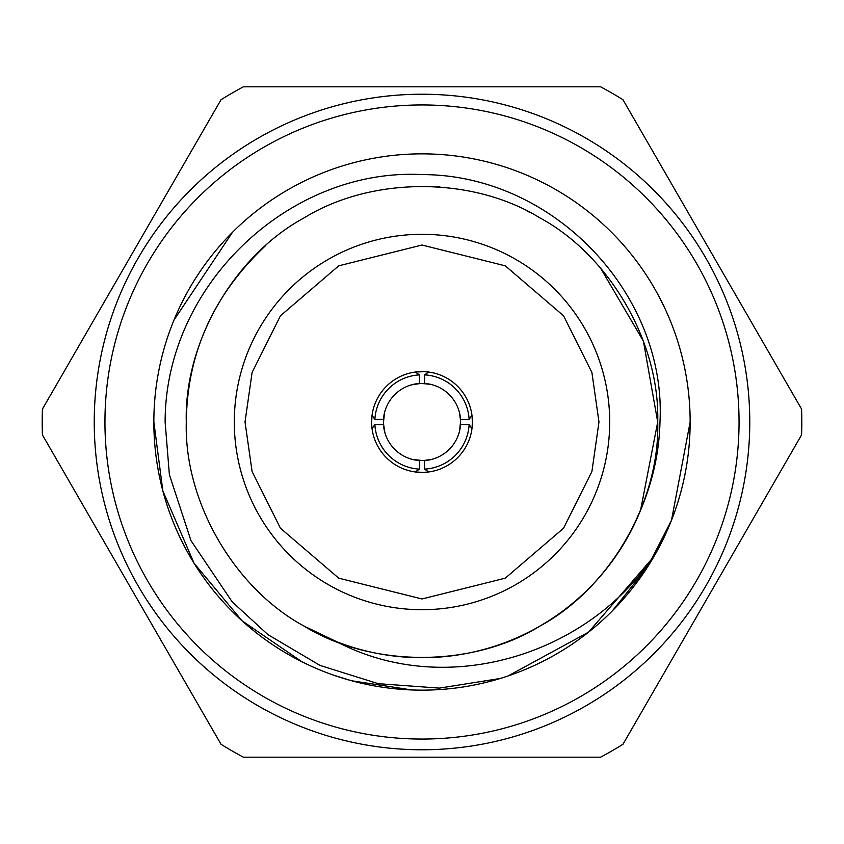 <?xml version="1.0" encoding="UTF-8"?>
<svg xmlns="http://www.w3.org/2000/svg" width="844" height="844" viewBox="0 0 844 844"><rect width="100%" height="100%" fill="white"/><g stroke="black" fill="none" stroke-linecap="round" stroke-linejoin="round"><path stroke-width="1.27" d="M372.552 431.79L372.299 430.44M371.592 422L371.624 420.175M412.21 372.552L413.56 372.299M412.769 471.564L413.56 471.701M304.146 626.132L337.02 641.851A235.708 235.708 0 0 0 640.575 510.24L657.708 422L643.392 341.103L600.517 268.075L643.392 341.103L657.708 422L640.575 510.24C618.779 561.323 585.208 599.957 539.854 626.132C472.302 667.815 371.698 667.815 304.146 626.132C234.273 588.468 183.971 501.336 186.292 422C183.971 342.664 234.273 255.532 304.146 217.868C371.698 176.185 472.302 176.185 539.854 217.868C609.727 255.532 660.029 342.664 657.708 422C660.029 501.336 609.727 588.468 539.854 626.132C472.302 667.815 371.698 667.815 304.146 626.132C234.273 588.468 183.971 501.336 186.292 422C183.971 342.664 234.273 255.532 304.146 217.868C371.698 176.185 472.302 176.185 539.854 217.868C609.727 255.532 660.029 342.664 657.708 422C660.029 501.336 609.727 588.468 539.854 626.132C472.302 667.815 371.698 667.815 304.146 626.132C234.273 588.468 183.971 501.336 186.292 422C183.971 342.664 234.273 255.532 304.146 217.868C371.698 176.185 472.302 176.185 539.854 217.868C609.727 255.532 660.029 342.664 657.708 422C660.029 501.336 609.727 588.468 539.854 626.132C472.302 667.815 371.698 667.815 304.146 626.132C234.273 588.468 183.971 501.336 186.292 422C183.971 342.664 234.273 255.532 304.146 217.868C371.698 176.185 472.302 176.185 539.854 217.868C609.727 255.532 660.029 342.664 657.708 422C660.029 501.336 609.727 588.468 539.854 626.132C472.302 667.815 371.698 667.815 304.146 626.132C234.273 588.468 183.971 501.336 186.292 422C183.971 342.664 234.273 255.532 304.146 217.868C371.698 176.185 472.302 176.185 539.854 217.868C609.727 255.532 660.029 342.664 657.708 422C660.029 501.336 609.727 588.468 539.854 626.132C472.302 667.815 371.698 667.815 304.146 626.132C234.273 588.468 183.971 501.336 186.292 422C187.073 353.457 213.384 294.788 265.227 245.984L265.311 245.92M527.342 211.137L529.737 212.361L527.342 211.137M801.578 409.087L622.977 99.729L801.578 409.087A379.8 379.8 0 0 1 801.578 434.913L622.977 744.271L801.578 434.913M600.601 86.816L243.399 86.816L600.601 86.816A379.8 379.8 0 0 1 622.977 99.729M221.022 99.729L42.422 409.087L221.022 99.729A379.8 379.8 0 0 1 243.399 86.816M42.422 434.913L221.022 744.271L42.422 434.913A379.8 379.8 0 0 1 42.422 409.087M243.399 757.184L600.601 757.184L243.399 757.184A379.8 379.8 0 0 1 221.022 744.271M384.569 412.505L383.398 423.044L384.906 432.729M412.505 459.431L423.044 460.602L431.495 459.431M430.44 372.299L424.448 371.645L415.322 372.035L419.384 374.884L419.384 383.471A38.613 38.613 0 0 0 383.471 419.384L374.884 419.384L372.035 415.322L371.603 423.129L372.035 428.678L374.884 424.616L383.471 424.616A38.613 38.613 0 0 0 419.384 460.529L419.384 469.116L415.322 471.965L423.129 472.397L428.678 471.965L424.616 469.116L424.616 460.529A38.613 38.613 0 0 0 460.529 424.616L469.116 424.616L471.965 428.678L472.408 422L471.965 415.322L469.116 419.384L460.529 419.384A38.613 38.613 0 0 0 424.616 383.471L424.616 374.884L428.678 372.035M424.616 469.116A47.19 47.19 0 0 0 469.116 424.616M469.116 419.384A47.19 47.19 0 0 0 424.616 374.884M419.384 374.884A47.19 47.19 0 0 0 374.884 419.384M374.884 424.616A47.19 47.19 0 0 0 419.384 469.116M430.493 384.337L420.956 383.398L411.271 384.906M459.663 430.493L460.602 420.956L459.431 412.505M471.564 412.769L471.258 411.271M372.742 411.271L372.299 413.56M472.408 422A50.408 50.408 0 0 0 396.796 378.344A50.408 50.408 0 0 0 396.796 465.656A50.408 50.408 0 0 0 472.408 422M609.706 422A187.706 187.706 0 0 1 328.147 584.554A187.706 187.706 0 0 1 328.147 259.446A187.706 187.706 0 0 1 609.706 422M440.019 186.978L437.751 186.819M500.218 678.481L439.376 688.113L378.26 683.672L320.087 665.452L267.886 634.593L232.121 601.761L190.966 540.614L169.37 474.581L165.129 422C165.076 284.46 290.072 167.734 422 174.581C554.497 174.645 666.697 295.115 659.976 422C659.269 451.856 652.802 481.259 640.575 510.24M173.969 320.098L232.438 232.343L173.969 320.098M690.149 422L671.497 520.273L647.675 566.82L612.459 610.761L647.675 566.82L671.497 520.273L690.149 422L671.497 520.273L647.675 566.82L612.459 610.761L647.675 566.82L671.497 520.273L690.149 422L671.497 520.273L647.675 566.82L612.459 610.761M411.819 689.959L351.705 680.77M350.851 680.538L333.981 675.295M301.983 661.791L242.112 620.857L194.067 563.243L162.85 490.892L153.851 422A268.149 268.149 0 0 1 556.069 189.773A268.149 268.149 0 0 1 556.069 654.227A268.149 268.149 0 0 1 153.851 422L162.85 490.892L194.067 563.243L242.112 620.857L301.983 661.791M667.414 530.064L654.691 555.268M654.1 556.28L588.553 632.156L508.067 675.96M337.02 641.851C446.74 699.507 590.884 654.828 656.854 551.406M739.049 422A317.049 317.049 0 0 1 263.476 696.574A317.049 317.049 0 0 1 263.476 147.426A317.049 317.049 0 0 1 739.049 422M749.778 422A327.778 327.778 0 0 0 258.116 138.142A327.778 327.778 0 0 0 258.116 705.858A327.778 327.778 0 0 0 749.778 422M622.977 744.271A379.8 379.8 0 0 1 600.601 757.184M598.976 422L591.897 471.553L563.581 528.186L505.282 578.161L422 598.976L338.718 578.161L280.419 528.186L252.103 471.553L245.024 422L252.103 372.447L280.419 315.814L338.718 265.839L422 245.024L505.282 265.839L563.581 315.814L591.897 372.447L598.976 422"/></g></svg>
